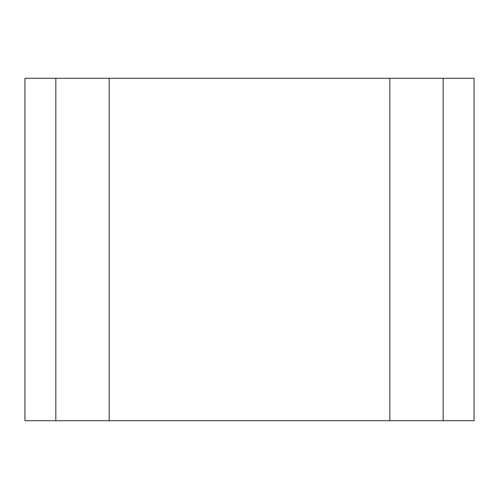 <?xml version="1.0" encoding="UTF-8"?>
<svg xmlns="http://www.w3.org/2000/svg" width="499" height="499" viewBox="0 0 499 499"><rect width="100%" height="100%" fill="white"/><g stroke="black" fill="none" stroke-linecap="round" stroke-linejoin="round"><path stroke-width="0.75" d="M389.844 420.719L474.05 420.719L474.05 78.281L109.156 78.281L109.156 420.719L389.844 420.719L389.844 78.281M55.826 420.719L55.826 78.281L24.95 78.281L24.95 420.719L109.156 420.719M55.826 78.281L109.156 78.281M443.174 420.719L443.174 78.281"/></g></svg>
